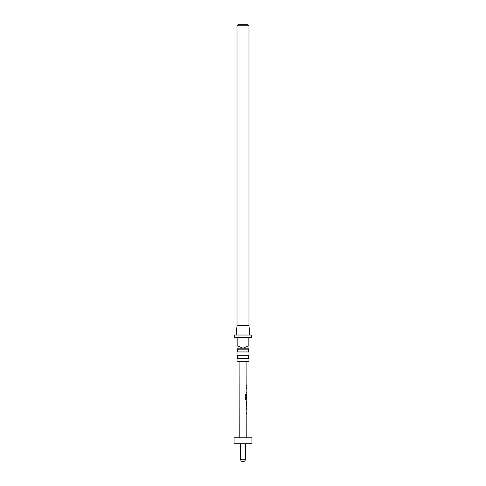 <?xml version="1.0" encoding="UTF-8"?>
<svg xmlns="http://www.w3.org/2000/svg" width="486" height="486" viewBox="0 0 486 486"><rect width="100%" height="100%" fill="white"/><g stroke="black" fill="none" stroke-linecap="round" stroke-linejoin="round"><path stroke-width="0.73" d="M248.978 358.516L237.022 358.516L237.022 361.311L248.978 361.311L248.978 358.516A1.792 1.792 0 0 1 248.978 355.746L248.978 351.943L237.022 351.943A1.792 1.792 0 0 0 237.022 349.173L248.978 349.173L248.978 348.164L243 348.164L248.856 345.777L248.856 337.412L237.144 337.412L237.144 345.777L243 348.164L237.022 348.164L237.022 337.412L234.635 337.412L234.635 335.024L251.365 335.024L251.365 337.412L248.978 337.412L248.978 348.164M248.978 351.943A1.792 1.792 0 0 1 248.978 349.173M237.022 358.516A1.792 1.792 0 0 0 237.022 355.746L248.978 355.746M236.19 335.024L237.022 325.462L248.978 325.462L249.81 335.024M237.022 349.173L237.022 348.164M237.022 355.746L237.022 351.943M238.456 24.3L247.544 24.3L248.978 25.734L237.022 25.734L238.456 24.3M248.978 325.462L248.978 25.734M237.022 325.462L237.022 25.734M246.76 409.394L246.414 409.321L246.76 409.394L246.414 409.321L246.706 408.289M246.694 413.981L246.408 412.942L246.767 412.948L246.408 412.942M246.396 407.031L246.754 407.031L246.432 402.262L246.767 401.26L246.408 401.26L246.767 401.26M246.408 402.335L246.791 402.335L246.773 405.883L246.402 405.956L246.773 405.883L246.293 405.956L246.657 405.883L246.791 402.335M246.724 400.002L245.928 400.033L245.205 399.03L245.217 394.511L245.989 394.517L245.977 398.769L246.791 398.848M245.217 394.511L245.989 394.517L245.977 398.769M246.724 400.039L246.852 395.227M246.669 398.356L246.803 395.227L246.791 398.356L246.445 398.35L246.451 395.27L246.785 394.268M246.797 388.423L246.469 388.35L246.797 388.423L246.469 388.35L246.748 387.312M246.736 393.01L246.457 391.971L246.803 391.971L246.457 391.971M246.481 384.979L246.438 386.06M251.961 437.801L234.039 437.801L234.039 443.773L251.961 443.773L251.961 437.801M246.681 388.423L246.359 388.35L246.681 388.423M246.353 391.971L246.803 391.971M246.657 393.046L246.347 393.046M245.151 394.511L245.892 394.517M246.645 400.039L245.837 400.033L246.645 400.039M245.886 398.769L246.675 398.848M246.299 402.335L246.675 402.335M246.639 409.394L246.311 409.321L246.639 409.394M246.299 412.942L246.767 412.948M246.615 414.023L246.299 414.017L246.615 414.023M240.613 443.773L240.613 459.313L245.387 459.313L245.387 443.773M246.767 437.801L246.815 414.023M246.815 412.948L246.821 409.352M246.827 408.246L246.7 407.031M246.827 405.919L246.718 401.315M246.839 401.26L246.839 400.039M246.852 394.268L246.858 393.046M246.858 391.971L246.864 388.375M246.87 387.275L246.87 386.054M246.87 384.979L246.918 361.311M239.234 437.801L239.082 361.311M240.613 459.313A2.387 2.387 0 0 0 243 461.7A2.387 2.387 0 0 0 245.387 459.313M246.748 386.054L246.754 384.979M246.736 393.046L246.736 391.971M246.748 388.344L246.748 387.275M246.839 395.221L246.736 394.322M246.706 406.976L246.712 405.925M246.694 414.017L246.694 412.942M246.706 409.321L246.706 408.246"/></g></svg>
